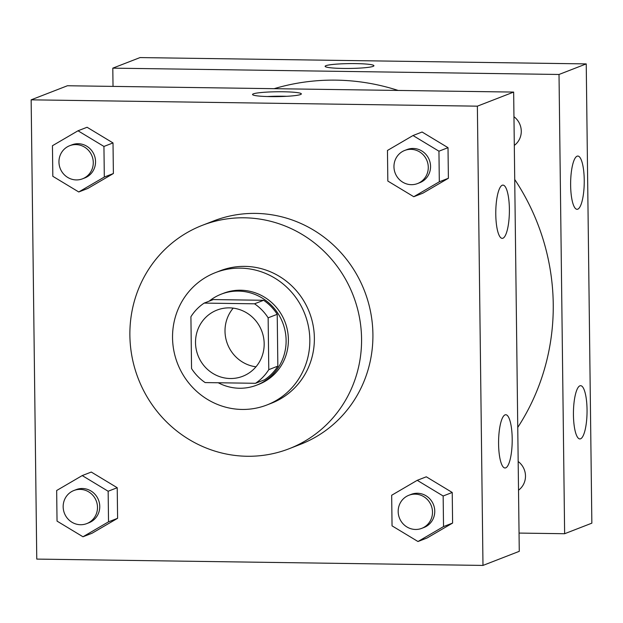 <?xml version="1.0" encoding="UTF-8"?>
<svg xmlns="http://www.w3.org/2000/svg" width="623" height="623" viewBox="0 0 623 623"><rect width="100%" height="100%" fill="white"/><g stroke="black" fill="none" stroke-linecap="round" stroke-linejoin="round"><path stroke-width="0.93" d="M255.975 366.807A35.503 34.148 68.8 0 1 227.504 344.106A35.503 34.148 68.8 0 1 233.204 308.136M229.412 307.863A35.503 34.148 68.8 0 1 263.506 337.152A35.503 34.148 68.8 0 1 242.697 376.292A35.503 34.148 68.8 0 1 198.013 355.546A35.503 34.148 68.8 0 1 216.999 310.09A35.503 34.148 68.8 0 1 229.412 307.863M190.918 316.733L191.549 368.559A47.683 45.861 68.8 0 0 205.154 382.577L255.508 383.293A47.683 45.861 68.8 0 0 268.778 369.657L268.147 317.831A47.683 45.861 68.8 0 0 254.534 303.806L204.18 303.089A47.683 45.861 68.8 0 0 190.918 316.733M268.778 369.657L277.85 366.129L277.219 314.304L268.147 317.831M254.534 303.806L263.607 300.286L213.253 299.57L204.18 303.089M263.607 300.286A47.683 45.861 68.8 0 1 277.219 314.304M277.85 366.129A47.683 45.861 68.8 0 1 264.58 379.773L255.508 383.293M218.237 382.763A48.82 46.951 -111.2 0 0 256.583 385.185A48.82 46.951 -111.2 0 0 286.113 340.337A48.82 46.951 -111.2 0 0 221.251 294.157A48.82 46.951 -111.2 0 0 209.18 301.15M221.251 294.157L223.525 293.277A48.82 46.951 68.8 0 1 240.595 290.217A48.82 46.951 68.8 0 1 288.387 339.457A48.82 46.951 68.8 0 1 258.856 384.305L256.583 385.185M309.833 339.761A71.014 68.289 -111.2 0 0 215.496 272.594A71.014 68.289 -111.2 0 0 177.524 363.505A71.014 68.289 -111.2 0 0 266.885 404.989A71.014 68.289 -111.2 0 0 309.833 339.761M266.885 404.989L271.418 403.229A71.014 68.289 -111.2 0 0 314.374 338.001A71.014 68.289 -111.2 0 0 220.028 270.834L215.496 272.594M361.566 338.671A119.834 115.239 -111.2 0 0 202.366 225.316A119.834 115.239 -111.2 0 0 138.29 378.729A119.834 115.239 -111.2 0 0 289.088 448.747A119.834 115.239 -111.2 0 0 361.566 338.671M202.366 225.316L213.705 220.916A119.834 115.239 68.8 0 1 255.609 213.401A119.834 115.239 68.8 0 1 372.912 334.271A119.834 115.239 68.8 0 1 300.426 444.339L289.088 448.747M482.981 565.419L477.366 106.167L31.15 99.836L36.765 559.096L482.981 565.419L519.27 551.332L513.656 92.079L477.366 106.167M413.765 196.72L422.838 193.2L448.389 178.271L448.015 147.674L422.09 132.014L413.018 135.534L387.459 150.462L387.833 181.059L413.765 196.72L439.316 181.791L438.942 151.194L413.018 135.534M417.978 541.519L427.051 537.999L452.602 523.063L452.228 492.466L426.303 476.805L417.231 480.325L391.672 495.262L392.046 525.859L417.978 541.519L443.529 526.583L443.155 495.994L417.231 480.325M82.968 536.769L92.04 533.249L117.599 518.313L117.225 487.723L91.293 472.055L82.22 475.583L56.662 490.511L57.036 521.108L82.968 536.769L108.527 521.833L108.153 491.243L82.22 475.583M78.755 191.97L87.827 188.45L113.386 173.521L113.012 142.924L87.08 127.263L78.007 130.783L52.449 145.72L52.823 176.309L78.755 191.97L104.314 177.041L103.94 146.444L78.007 130.783M513.656 92.079L67.44 85.748L31.15 99.836M300.535 94.532A24.414 2.43 179.3 0 1 273.809 96.643A24.414 2.43 179.3 0 1 252.533 94.494A24.414 2.43 179.3 0 1 276.908 91.768A24.414 2.43 179.3 0 1 301.345 93.902A24.414 2.43 179.3 0 1 300.535 94.532M286.673 96.3A24.414 2.43 -0.7 0 0 267.259 96.542M512.199 438.724A26.633 6.798 -89.2 0 1 505.012 467.99A26.633 6.798 -89.2 0 1 498.587 441.263A26.633 6.798 -89.2 0 1 505.767 414.739A26.633 6.798 -89.2 0 1 512.199 438.724M509.388 209.094A26.633 6.798 -89.2 0 1 502.208 238.36A26.633 6.798 -89.2 0 1 495.783 211.641A26.633 6.798 -89.2 0 1 502.963 185.109A26.633 6.798 -89.2 0 1 509.388 209.094M274.136 88.684A221.913 213.416 68.8 0 1 336.023 80.141A221.913 213.416 68.8 0 1 398.136 90.436M514.723 179.486A221.913 213.416 68.8 0 1 517.752 427.417M518.172 461.511A17.756 17.07 68.8 0 1 518.523 490.192M513.959 116.711A17.756 17.07 68.8 0 1 514.31 145.393M559.018 74.472L564.633 533.724L591.85 523.164L586.235 63.904L559.018 74.472L112.802 68.148L113.028 86.395M519.045 533.078L564.633 533.724M580.566 438.802A26.633 6.798 -89.2 0 1 579.865 438.935A26.633 6.798 -89.2 0 1 573.44 412.216A26.633 6.798 -89.2 0 1 580.62 385.684A26.633 6.798 -89.2 0 1 587.045 409.669A26.633 6.798 -89.2 0 1 580.566 438.802M577.108 156.186A26.633 6.798 -89.2 0 1 577.809 156.054A26.633 6.798 -89.2 0 1 584.242 180.039A26.633 6.798 -89.2 0 1 577.054 209.305A26.633 6.798 -89.2 0 1 570.621 183.956A26.633 6.798 -89.2 0 1 577.108 156.186M586.235 63.904L140.019 57.581L112.802 68.148M355.756 63.601A24.414 2.43 179.3 0 1 373.932 65.727A24.414 2.43 179.3 0 1 349.55 68.452A24.414 2.43 179.3 0 1 325.113 66.326A24.414 2.43 179.3 0 1 355.756 63.601M373.932 65.727A24.414 2.43 -0.7 0 0 355.756 63.608A24.414 2.43 -0.7 0 0 325.113 66.326M69.69 145.712L71.957 144.832A17.756 17.07 68.8 0 1 78.163 143.718A17.756 17.07 68.8 0 1 95.21 158.359A17.756 17.07 68.8 0 1 84.806 177.929L82.54 178.809A17.756 17.07 68.8 0 1 60.197 168.436A17.756 17.07 68.8 0 1 69.69 145.712A17.756 17.07 68.8 0 1 75.897 144.598A17.756 17.07 68.8 0 1 92.944 159.239A17.756 17.07 68.8 0 1 82.54 178.809M87.827 188.45L113.386 173.521L104.314 177.041M113.386 173.521L113.012 142.924L103.94 146.444M113.012 142.924L87.08 127.263M73.903 490.503L76.17 489.623A17.756 17.07 68.8 0 1 82.376 488.51A17.756 17.07 68.8 0 1 99.423 503.158A17.756 17.07 68.8 0 1 89.019 522.72L86.753 523.608A17.756 17.07 68.8 0 1 64.41 513.235A17.756 17.07 68.8 0 1 73.903 490.503A17.756 17.07 68.8 0 1 80.11 489.39A17.756 17.07 68.8 0 1 97.157 504.038A17.756 17.07 68.8 0 1 86.753 523.608M92.04 533.249L117.599 518.313L108.527 521.833M117.599 518.313L117.225 487.723L108.153 491.243M117.225 487.723L91.293 472.055M404.693 150.454L406.967 149.575A17.756 17.07 68.8 0 1 413.174 148.461A17.756 17.07 68.8 0 1 430.22 163.109A17.756 17.07 68.8 0 1 419.816 182.679L417.542 183.559A17.756 17.07 68.8 0 1 395.208 173.186A17.756 17.07 68.8 0 1 404.693 150.454A17.756 17.07 68.8 0 1 410.907 149.341A17.756 17.07 68.8 0 1 427.946 163.989A17.756 17.07 68.8 0 1 417.542 183.559M422.838 193.2L448.389 178.271L439.316 181.791M448.389 178.271L448.015 147.674L438.942 151.194M448.015 147.674L422.09 132.014M408.906 495.254L411.18 494.374A17.756 17.07 68.8 0 1 417.387 493.26A17.756 17.07 68.8 0 1 434.426 507.901A17.756 17.07 68.8 0 1 424.022 527.471L421.755 528.351A17.756 17.07 68.8 0 1 399.421 517.978A17.756 17.07 68.8 0 1 408.906 495.254A17.756 17.07 68.8 0 1 415.12 494.14A17.756 17.07 68.8 0 1 432.16 508.781A17.756 17.07 68.8 0 1 421.755 528.351M427.051 537.999L452.602 523.063L443.529 526.583M452.602 523.063L452.228 492.466L443.155 495.994M452.228 492.466L426.303 476.805"/></g></svg>
